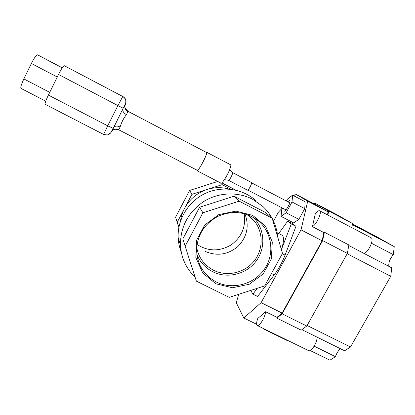<?xml version="1.0" encoding="UTF-8"?>
<svg xmlns="http://www.w3.org/2000/svg" width="415" height="415" viewBox="0 0 415 415"><rect width="100%" height="100%" fill="white"/><g stroke="black" fill="none" stroke-linecap="round" stroke-linejoin="round"><path stroke-width="0.62" d="M327.451 214.871L328.068 211.873L314.42 204.019L295.464 194.059L307.707 201.182L301.025 229.863L322.144 240.793L323.83 232.561L324.374 232.229L348.844 244.949L347.386 253.409L322.663 240.612L282.143 313.823L276.872 318.139L276.955 317.34L265.631 311.743C265.377 316.956 259.178 327.077 257.238 325.485C256.242 324.618 256.423 322.279 257.782 318.461L265.631 311.743M347.386 253.409L306.784 326.034L282.143 313.823M323.83 232.561L312.454 226.647L315.27 213.85C317.195 211.422 318.663 210.405 319.68 210.794L371.057 237.733C374.418 238.983 368.696 251.967 364.095 253.482L348.75 245.509M314.051 203.822L314.798 203.075L336.975 214.731L352.537 223.514L328.711 210.996L327.876 215.089M352.537 223.514L351.827 227.648M287.616 340.373L287.325 340.591L275.508 334.801L263.629 328.981L263.349 328.483M306.784 326.034L301.243 330.174L276.872 318.139M307.707 201.182L328.068 211.873M364.095 253.482L391.734 267.846L390.733 276.291L347.194 253.757M238.729 294.292L236.301 302.789L243.807 318.009L261.092 302.665L282.133 313.097L322.144 240.793M301.025 229.863L261.092 302.665M256.631 324.297L243.807 318.009M273.532 221.164L278.398 212.2L282.335 208.014M276.955 317.34L282.133 313.097M314.145 346.172L335.434 356.646L329.884 360.204L310.098 350.504M295.464 194.059L293.815 195.813M352.345 224.624L394.25 246.624L376.14 236.431L352.454 223.991M394.25 246.624L393.301 254.654C389.908 258.861 388.424 262.762 388.86 266.352M390.733 276.291L350.504 346.987L344.6 350.768L301.918 329.676M340.492 348.74C338.355 350.473 336.669 353.108 335.434 356.646M371.492 243.252L393.301 254.654M195.05 277.111C186.07 268.427 181.205 257.767 180.458 245.141C180.401 226.901 188.052 212.428 203.412 201.716C218.134 192.358 237.479 191.419 252.574 199.242L262.877 206.478C266.513 209.855 269.537 213.704 271.939 218.02M272.323 218.726C275.321 224.401 277.096 230.434 277.64 236.83M181.277 252.107C179.43 247.449 178.393 242.593 178.165 237.541C177.355 219.431 188.394 201.327 205.259 193.421C222.124 185.505 242.977 188.649 256.205 200.933M180.551 220.93C181.148 216.511 182.486 212.309 184.576 208.325C189.598 199.138 197.094 192.856 207.075 189.489C214.425 187.201 221.771 187.072 229.096 189.09M196.378 281.137L229.256 297.358L264.682 285.899L282.496 253.363L272.173 218.223L265.476 212.454L234.06 196.207L199.589 207.235L182.813 238.978L196.378 281.137L182.813 238.978M272.173 218.223L239.159 201.161L234.06 196.207M239.159 201.161L202.878 212.781L199.589 207.235M202.878 212.781L185.199 246.152M215.841 283.782L232.41 287.756L249.259 284.265L263.136 274.009L271.363 258.95L272.292 241.976L265.657 226.408L252.688 215.369L235.928 211.126L218.747 214.602L204.642 225.112L196.466 240.498L195.833 257.627L202.779 273.06L215.841 283.782M220.251 182.771L222.191 184.659L191.938 194.324L177.247 222.253L178.875 227.353M217.74 181.464L189.634 190.438L175.571 217.221L177.247 222.253M175.571 217.221L178.849 227.487M189.634 190.438L191.938 194.324M235.943 190.174L221.828 182.849M231.155 189.307L222.191 184.659M281.941 235.149L282.039 235.201C284.182 236.711 283.969 241.514 281.396 249.612L291.288 223.939L295.978 226.367L285.079 255.09C282.153 262.534 278.532 269.143 274.211 274.912L271.457 273.526M285.079 255.09L282.319 253.684M274.211 274.912L257.611 296.46L252.937 294.142L257.222 288.311M252.937 294.142L250.702 290.422M278.74 233.505L287.725 221.117L291.288 223.939M295.978 226.367L292.31 223.493L287.725 221.117M307.1 325.474L350.504 346.987M282.542 208.117L281.795 209.502L281.069 216.391L293.597 222.881L298.878 219.359L304.74 208.636L305.144 201.752L292.606 195.175L287.471 199.044L286.397 201.026M319.68 210.794C322.398 211.702 316.453 224.774 312.454 226.647M280.768 337.016L308.47 350.587C310.975 352.454 317.335 342.567 317.065 337.162M196.674 247.361L196.746 247.786C198.816 257.954 204.429 265.455 213.59 270.279C226.844 276.919 244.243 273.075 253.788 261.46C263.401 249.903 263.66 232.26 254.172 220.847L246.961 214.462M244.907 213.818C249.42 225.978 247.138 236.82 238.054 246.344C227.954 254.779 216.931 256.439 204.989 251.329M196.819 254.354C199.989 262.124 205.316 267.929 212.796 271.758C227.238 279.005 246.287 274.336 256.076 261.206C265.974 248.165 264.879 228.79 253.342 217.393M216.391 282.039C232.665 290.184 254.229 284.327 264.537 269.029C275 253.835 272.136 231.954 257.845 220.495C245.825 211.681 232.722 210.203 218.539 216.054C204.963 223.229 197.644 234.283 196.58 249.233C196.866 264.065 203.469 275 216.391 282.039M244.165 213.616C246.152 226.637 241.763 237.095 231.005 244.98C219.462 251.661 208.133 251.49 197.011 244.477M263.909 328.753L263.629 328.981M324.374 232.229L322.663 240.612M314.798 203.075L328.711 210.996M281.069 216.391L286.163 212.755L292.025 201.986L292.606 195.175M283.933 208.844L284.021 211.079C285.603 212.314 291.543 201.218 289.66 200.533L287.73 201.721M286.163 212.755L298.878 219.359M292.025 201.986L304.74 208.636M64.206 65.674L123.068 96.633L64.206 65.674L122.757 96.513L117.917 105.597L58.531 74.472C61.389 68.843 63.277 65.907 64.206 65.674M112.123 130.72L122.949 108.683C122.28 110.857 123.426 112.839 126.393 114.633C123.488 118.441 121.403 122.555 120.132 126.969C116.968 125.584 114.675 125.87 113.254 127.83L111.199 132.017C110.328 133.646 108.979 134.631 107.163 134.984L103.589 134.434L45.131 104.269C44.732 103.522 45.816 100.456 48.389 95.077L58.531 74.472M120.132 126.969L118.732 129.796L197.519 170.415C199.61 169.398 207.982 152.808 206.561 152.497L128.085 111.37L126.393 114.633M127.903 111.723C125.008 109.84 124.147 107.345 125.32 104.243L122.949 108.683L125.512 104.201C126.731 101.084 125.937 98.573 123.141 96.674L123.068 96.633M118.835 129.589C115.65 128.308 113.15 129.065 111.329 131.866L111.199 132.017M57.27 77.029L31.384 63.479L23.868 78.933L49.727 92.358M31.384 63.479C34.248 57.841 36.255 54.951 37.417 54.816L38.818 55.48M45.723 101.177L20.978 88.395C20.361 87.524 21.326 84.37 23.868 78.933M206.291 152.352L206.675 152.248L230.631 164.797C231.01 165.066 230.87 166.192 230.201 168.179C228.271 174.067 221.994 184.25 220.998 183.155L197.052 170.736L196.933 170.363M206.675 152.248C206.96 152.461 206.737 153.55 205.996 155.516C203.853 161.331 197.753 171.68 197.052 170.736M232.576 172.599L251.506 182.491L251.417 183.975C250.006 187.544 248.684 189.608 247.449 190.163L228.525 180.318C229.645 179.695 230.942 177.61 232.41 174.046L232.576 172.599C230.382 170.612 229.495 169.403 229.91 168.978M48.389 95.077L107.703 125.823L117.917 105.597L123.172 108.237M103.589 134.434L107.703 125.823L113.03 128.271M125.102 105.104L125.512 104.201M125.257 104.253C126.502 101.063 125.693 98.5 122.835 96.555L123.141 96.674M62.245 67.801L38.803 55.47L62.245 67.801M37.417 54.816L62.209 67.858M280.675 336.97L257.321 325.526M178.165 237.541L180.458 245.141M282.039 235.201L277.106 232.665M250.411 217.024L254.172 220.847M256.268 219.296L257.845 220.495M247.843 190.065L285.951 209.891M251.635 182.865L289.748 202.774M107.801 134.278C111.682 132.862 110.753 132.427 111.702 131.441M118.732 129.796C113.025 128.121 112.564 131.021 112.283 130.554M124.982 105.566C125.885 105.898 122.653 106.11 128.085 111.37M224.038 180.198C224.204 179.648 225.698 179.69 228.525 180.318"/></g></svg>
